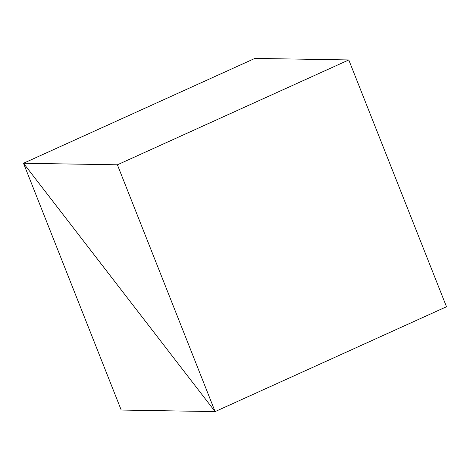 <?xml version="1.0" encoding="UTF-8"?>
<svg xmlns="http://www.w3.org/2000/svg" width="470" height="470" viewBox="0 0 470 470"><rect width="100%" height="100%" fill="white"/><g stroke="black" fill="none" stroke-linecap="round" stroke-linejoin="round"><path stroke-width="0.7" d="M23.5 163.255L254.887 58.403L348.787 59.949L117.394 164.8L23.5 163.255L215.113 411.597L117.394 164.8L348.787 59.949L446.5 306.745L215.113 411.597L446.5 306.745L348.787 59.949L254.887 58.403L23.5 163.255L215.113 411.597L117.394 164.8L23.5 163.255L121.213 410.052L215.113 411.597L446.5 306.745L215.113 411.597L23.5 163.255L254.887 58.403L23.5 163.255L121.213 410.052L215.113 411.597L23.5 163.255"/></g></svg>
